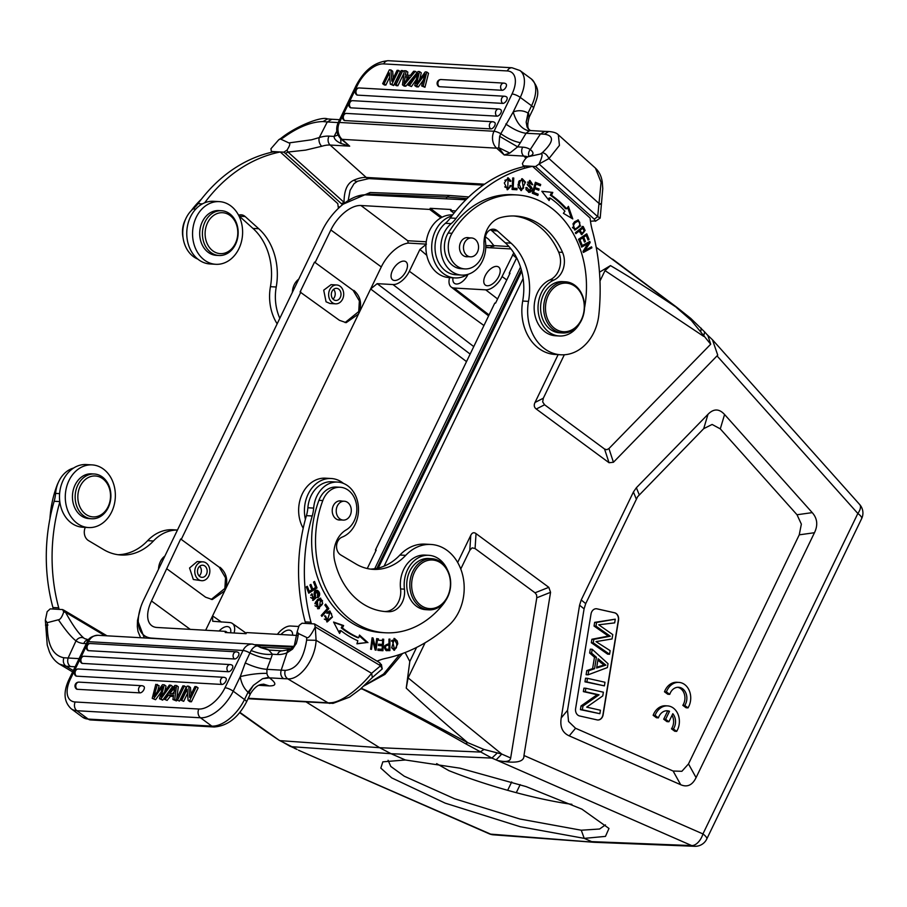 <?xml version="1.0" encoding="UTF-8"?>
<svg xmlns="http://www.w3.org/2000/svg" width="907" height="907" viewBox="0 0 907 907"><rect width="100%" height="100%" fill="white"/><g stroke="black" fill="none" stroke-linecap="round" stroke-linejoin="round"><path stroke-width="1.36" d="M260.831 647.7L257.826 646.056C255.683 645.637 253.438 647.122 251.08 650.512L245.253 662.949L240.264 676.599A25.623 20.419 93.3 0 0 248.053 692.234L248.767 692.835L253.336 685.397L262.531 678.719L268.88 677.28L269.413 677.858C276.692 683.288 276.624 685.975 269.209 685.907L263.54 684.116C262.384 684.819 257.531 682.722 250.547 693.56M262.531 678.719L269.413 677.846L283.494 678.651C280.921 676.622 280.172 673.788 281.227 670.148L285.217 670.386C296.498 669.4 303.641 659.31 306.634 640.104L306.679 637.474C308.142 638.845 310.999 635.331 315.262 626.93L314.48 623.925L311.384 623.744A75.02 59.783 93.3 0 0 310.988 622.213A160.131 127.604 -86.7 0 1 312.212 515.981A32.028 25.521 93.3 0 0 313.663 508.101A28.185 22.46 -86.7 0 1 315.919 498.272A28.185 22.46 -86.7 0 1 337.631 482.082A28.185 22.46 -86.7 0 1 358.39 512.342A28.185 22.46 -86.7 0 1 356.122 522.171A28.185 22.46 -86.7 0 1 342.132 537.114A9.603 7.653 93.3 0 0 336.588 545.629A9.603 7.653 93.3 0 0 340.794 554.982L355.941 563.984A57.651 45.94 93.3 0 0 373.242 569.369A57.651 45.94 93.3 0 0 405.712 555.356A44.84 35.724 -86.7 0 1 430.972 544.461A44.84 35.724 -86.7 0 1 460.405 608.246A44.84 35.724 -86.7 0 1 448.625 625.535A187.726 149.598 -86.7 0 1 385.554 658.414A64.284 51.223 93.3 0 0 377.097 661.158M245.253 662.949C253.438 666.77 260.66 668.901 266.896 669.332L266.93 673.368C258.994 673.198 250.105 674.275 240.264 676.599L233.212 691.191A32.028 17.165 126.4 0 1 200.504 717.777L76.88 710.725L88.194 719.081L211.819 726.122L200.504 717.777A6.406 5.102 -86.7 0 1 198.837 709.025A25.623 13.73 126.4 0 0 224.993 687.755A6.406 1.791 25.8 0 1 233.212 691.191L244.516 699.535A6.406 1.791 25.8 0 1 246.421 702.109C238.201 717.698 227.43 725.985 214.131 726.983A6.406 5.102 -86.7 0 1 211.819 726.122A32.028 17.165 -53.6 0 0 244.516 699.535L248.053 692.234L253.336 685.397M199.699 566.251A6.088 4.852 -86.7 0 1 199.143 575.979M204.494 565.775A6.088 4.852 93.3 0 0 202.669 565.208A6.088 4.852 93.3 0 0 197.635 569.823A6.088 4.852 93.3 0 0 200.141 576.784A6.088 4.852 93.3 0 0 201.978 577.351A6.088 4.852 93.3 0 0 207 572.736A6.088 4.852 93.3 0 0 204.494 565.775M205.696 562.725A9.444 7.528 -86.7 0 1 209.585 573.541A9.444 7.528 -86.7 0 1 201.785 580.707A9.444 7.528 -86.7 0 1 198.95 579.822A9.444 7.528 -86.7 0 1 195.05 569.018A9.444 7.528 -86.7 0 1 202.862 561.841A9.444 7.528 -86.7 0 1 205.696 562.725M219.279 567.249L180.686 538.973L219.279 567.249L225.537 577.816L224.868 588.439L211.229 599.459M202.862 561.841L197.216 561.524L189.563 567.997L193.327 579.505L201.785 580.707M180.686 538.973L151.503 600.99A29.466 15.793 126.4 0 0 151.854 625.762A29.466 15.793 126.4 0 0 156.968 627.474L225.73 631.385L225.197 632.496L246.058 633.687L246.591 632.576L297.167 635.456M106.538 482.637A20.498 16.337 -86.7 0 1 104.883 511.582A20.498 16.337 -86.7 0 1 81.823 510.244A20.498 16.337 -86.7 0 1 83.478 481.311A20.498 16.337 -86.7 0 1 106.538 482.637M79.499 511.48A22.414 17.868 -86.7 0 1 77.038 486.866A22.414 17.868 -86.7 0 1 94.294 473.998A22.414 17.868 -86.7 0 1 106.538 481.277A22.414 17.868 -86.7 0 1 109.01 505.891A22.414 17.868 -86.7 0 1 91.743 518.759A22.414 17.868 -86.7 0 1 79.499 511.48M94.294 473.998L91.596 473.839A22.414 17.868 93.3 0 0 74.329 486.708A22.414 17.868 93.3 0 0 76.8 511.321A22.414 17.868 93.3 0 0 89.045 518.6L91.743 518.759M92.106 464.894L86.312 464.554A31.382 25.011 93.3 0 0 62.141 482.581A31.382 25.011 93.3 0 0 82.741 527.228L88.535 527.557A31.382 25.011 -86.7 0 1 67.934 482.909A31.382 25.011 -86.7 0 1 92.106 464.894A31.382 25.011 -86.7 0 1 112.706 509.53A31.382 25.011 -86.7 0 1 88.535 527.557M59.522 664.094L65.939 666.192C63.456 664.128 62.753 661.316 63.841 657.768C52.867 655.534 47.357 644.73 47.3 625.331L47.221 622.69L45.35 620.218L47.153 611.658L50.225 608.869L53.32 609.051A75.02 59.783 -86.7 0 0 52.923 607.509A160.131 127.604 93.3 0 1 54.148 501.276A32.028 25.521 -86.7 0 0 55.588 493.408L59.613 493.635M63.853 657.768L68.15 658.017C67.095 661.645 67.855 664.48 70.417 666.52L65.939 666.192L73.308 670.568M173.827 693.742L169.847 693.515L173.101 689.535L174.847 690.817M173.838 693.742L174.994 686.928L173.101 689.535M174.155 691.667L172.511 693.674M165.369 699.104L168.679 694.989L173.577 695.261L172.92 699.535L174.688 699.637L176.582 685.522L174.915 685.42L163.725 699.014L167.115 700.385L170.425 696.27L173.396 696.44M168.679 694.989L170.425 696.27M172.92 699.535L176.423 700.918L174.688 699.637M176.582 685.522L178.328 686.803L176.74 698.571M176.423 700.918L176.548 699.989M163.725 699.014L167.115 700.385M139.95 692.869A3.843 2.063 -53.6 0 0 143.578 690.227A3.843 2.063 -53.6 0 0 143.839 686.452A3.843 3.843 0 0 0 141.775 685.703A3.843 3.061 -86.7 0 0 138.952 687.619A3.843 3.061 -86.7 0 0 139.95 692.869L77.22 689.297A3.843 2.063 -53.6 0 1 76.539 689.059A3.843 3.843 0 0 1 79.045 682.132A3.843 3.061 93.3 0 0 76.211 684.048A3.843 3.061 93.3 0 0 77.22 689.297M234.528 658.992A3.843 2.063 -53.6 0 0 238.156 656.362A3.843 2.063 -53.6 0 0 238.416 652.575A3.843 3.843 0 0 0 236.353 651.838A3.843 3.061 -86.7 0 0 233.53 653.743A3.843 3.061 -86.7 0 0 234.528 658.992L88.501 650.67A3.843 2.063 -53.6 0 1 87.82 650.444A3.843 3.843 0 0 1 90.326 643.517A3.843 3.061 93.3 0 0 87.491 645.421A3.843 3.061 93.3 0 0 88.501 650.67M228.371 671.736A3.843 2.063 -53.6 0 0 231.999 669.094A3.843 2.063 -53.6 0 0 232.26 665.319A3.843 3.843 0 0 0 230.197 664.57A3.843 3.061 -86.7 0 0 227.374 666.486A3.843 3.061 -86.7 0 0 228.371 671.736L82.344 663.414A3.843 2.063 -53.6 0 1 81.664 663.176A3.843 3.843 0 0 1 84.17 656.249A3.843 3.061 93.3 0 0 81.335 658.165A3.843 3.061 93.3 0 0 82.344 663.414M221.875 684.445A3.843 2.063 -53.6 0 0 225.503 681.815A3.843 2.063 -53.6 0 0 225.764 678.028A3.843 3.843 0 0 0 223.7 677.291A3.843 3.061 -86.7 0 0 220.877 679.196A3.843 3.061 -86.7 0 0 221.875 684.445L76.517 676.168A3.843 2.063 -53.6 0 1 75.848 675.942A3.843 3.843 0 0 1 78.342 669.003A3.843 3.061 93.3 0 0 75.519 670.919A3.843 3.061 93.3 0 0 76.517 676.168M162.002 688.492L161.389 688.039L162.523 686.44L159.473 698.764L162.704 700.136L160.958 698.855L170.867 685.193L172.602 686.474L162.704 700.136M159.462 698.764L160.958 698.855M170.867 685.193L169.303 685.102L161.129 696.871L164.303 684.819L166.038 686.1L164.689 691.724M164.303 684.819L162.432 684.717L153.918 696.463M152.217 698.356L155.539 699.728L152.217 698.356L155.811 684.332L159.133 685.715L157.535 691.406M157.387 684.434L153.941 696.451M161.389 688.039L153.805 698.447M155.55 699.728L161.117 692.086M177.738 699.807L184.427 685.964L182.874 685.873L176.185 699.716L179.473 701.088L176.185 699.716M184.427 685.964L186.173 687.245L179.473 701.088M181.933 700.045L187.193 689.173L188.089 700.397L189.676 700.487L196.377 686.644L194.892 686.565L189.631 697.426L188.735 686.214L187.148 686.123L180.448 699.966L183.679 701.338L180.448 699.966M188.089 700.397L189.835 701.689L191.422 701.78L189.676 700.487M196.377 686.644L198.111 687.925L191.422 701.78M188.735 686.214L190.47 687.495L191.037 694.524M187.534 693.367L183.679 701.338M305.398 519.292A31.382 25.011 -86.7 0 1 307.076 496.537A31.382 25.011 -86.7 0 1 331.236 478.511L325.443 478.182A31.382 25.011 93.3 0 0 301.283 496.208A31.382 25.011 93.3 0 0 303.21 528.259M331.236 478.511A31.382 25.011 -86.7 0 1 343.481 483.42M380.815 664.389L379.761 662.802M248.053 698.741L333.118 703.333A6.406 4.909 -95.7 0 1 330.624 702.744C342.313 702.494 361.36 686.372 371.598 673.311L380.589 665.772L379.795 662.768L314.48 623.925M380.555 665.795L382.232 668.913L381.382 664.434M224.993 687.755L243.019 650.466A6.406 1.791 -154.2 0 1 249.81 652.961C257.293 656.498 264.288 658.493 270.819 658.947L266.896 669.332L281.215 670.137L286.941 652.87L292.53 649.14L295.977 643.891C295.988 645.342 298.732 634.367 298.244 633.449L297.235 631.521L299.174 625.411L302.042 623.211L305.591 623.415A75.02 59.783 -86.7 0 0 305.194 621.885L310.988 622.213M251.08 650.512C259.13 653.698 266.239 654.933 272.406 654.23L270.819 658.947M380.589 665.772L315.273 626.93L316.09 640.297C315.273 660.194 299.401 680.216 287.7 678.821C285.081 676.815 284.254 673.992 285.217 670.386M306.679 637.474L298.244 633.449M439.407 561.082A25.623 20.419 93.3 0 0 431.709 558.689A25.623 20.419 93.3 0 0 410.542 578.133A25.623 20.419 93.3 0 0 421.109 607.452A25.623 20.419 93.3 0 0 428.796 609.844A25.623 20.419 93.3 0 0 449.963 590.4A25.623 20.419 93.3 0 0 439.407 561.082M439.725 562.283A24.342 19.398 93.3 0 0 413.671 573.984A24.342 19.398 93.3 0 0 422.333 606.329A24.342 19.398 93.3 0 0 448.387 594.629A24.342 19.398 93.3 0 0 439.725 562.283M431.709 558.689L428.626 558.508A25.623 20.419 93.3 0 0 407.458 577.952A25.623 20.419 93.3 0 0 418.014 607.271A25.623 20.419 93.3 0 0 425.712 609.663L428.796 609.844M336.236 510.233A9.444 7.528 -86.7 0 1 344.286 501.231A9.444 7.528 -86.7 0 1 351.27 511.083A9.444 7.528 -86.7 0 1 343.209 520.096A9.444 7.528 -86.7 0 1 336.236 510.233M340.737 519.949A9.603 7.653 -86.7 0 1 339.343 520.028A9.603 7.653 -86.7 0 1 336.452 519.133A9.603 7.653 -86.7 0 1 332.495 508.147A9.603 7.653 -86.7 0 1 340.431 500.845A9.603 7.653 -86.7 0 1 341.814 501.083M445.688 600.536A28.82 22.97 -86.7 0 1 443.296 604.085A94.158 75.032 -86.7 0 1 385.26 632.769A94.158 75.032 -86.7 0 1 356.984 623.971A94.158 75.032 -86.7 0 1 322.801 500.551A22.414 17.868 -86.7 0 1 340.216 487.263A22.414 17.868 -86.7 0 1 346.95 489.361A22.414 17.868 -86.7 0 1 356.825 509.643A22.414 17.868 -86.7 0 1 346.111 529.937A25.623 20.419 93.3 0 0 334.672 560.877A73.014 58.184 93.3 0 0 364.535 604.844A73.014 58.184 93.3 0 0 386.461 611.658A73.014 58.184 93.3 0 0 388.808 611.737A19.217 15.317 93.3 0 0 404.431 589.153A28.82 22.97 -86.7 0 1 428.807 555.311A28.82 22.97 -86.7 0 1 437.457 558.009A28.82 22.97 -86.7 0 1 447.434 569.845M340.216 487.263L336.361 487.048A22.414 17.868 93.3 0 0 327.915 489.134A22.414 17.868 93.3 0 0 318.935 500.324A94.158 75.032 93.3 0 0 353.118 623.744A94.158 75.032 93.3 0 0 381.393 632.542L385.26 632.769M367.267 568.53L376.178 550.118L375.407 550.073L375.986 550.504M428.807 555.311L424.941 555.095A28.82 22.97 93.3 0 0 401.291 576.251A28.82 22.97 93.3 0 0 400.577 588.938A19.217 15.317 -86.7 0 1 384.942 611.511A73.014 58.184 -86.7 0 1 384.523 611.511M315.976 603.733L317.96 600.729L320.636 599.47L322.745 603.268L318.153 607.441L316.01 603.745L314.842 603.677M315.001 605.751L318.153 607.441M317.96 600.729L316.804 600.661L315.319 602.441M320.636 599.47L316.792 600.638M319.321 608.574L320.715 598.167L317.303 599.652L318.074 608.756L319.321 608.574L317.507 608.665M320.114 598.189L322.586 600.99M322.302 604.413L318.164 608.518M316.316 591.783L314.037 593.552L314.355 595.332M318.119 597.634L319.309 596.069C320.137 593.768 319.513 591.863 317.439 590.366C314.74 589.788 313.72 591.636 314.378 595.922L313.3 599.13L311.929 593.711L313.142 600.389L315.693 598.201L315.205 593.62L317.473 591.852L317.552 596.693M316.724 591.568L317.473 591.852M317.529 596.659L318.108 597.622M316.282 590.298C318.357 591.795 318.981 593.7 318.153 596.001L316.951 597.566M311.248 594.448L312.507 594.709M311.35 594.641L310.772 595.355M310.648 597.475L313.3 599.13M314.446 598.427L312.575 600.264M315.523 595.389L314.366 595.332L314.536 598.132M396.37 647.655L394.466 649.004L392.516 641.17L394.466 639.718L396.835 643.868L396.393 647.677M391.688 647.779L394.466 649.004M394.466 639.718L391.722 640.478M393.91 638.46L396.019 640.818M397.209 640.954L394.488 638.426L391.711 647.813L394.386 650.308L397.799 643.766L397.209 640.954L396.053 640.898M396.042 648.165L393.819 650.206M384.795 645.637L388.967 645.172L388.956 649.287L387.799 649.219M386.28 649.287L388.956 649.276M386.291 649.265C384.681 646.634 385.577 645.274 388.967 645.172M385.124 649.231L387.799 649.208M388.729 649.287L388.718 650.557L386.201 650.625M388.74 643.823L388.74 645.16M388.718 650.557L389.885 650.625L389.919 639.106L388.978 639.129L388.967 643.811C384.126 644.979 383.185 647.247 386.155 650.614L386.643 650.693M386.155 650.614L389.885 650.625M325.035 604.822L327.688 608.574L321.35 615.638M328.844 608.642L325.658 604.13L324.842 605.048L327.348 608.597L321.214 615.445L321.883 616.397L328.844 608.642L327.688 608.574M328.515 612.327L326.701 613.2M329.354 611.057L331.633 614.005M331.112 617.429L326.69 621.817M324.309 619.084L327.314 620.637L325.738 616.272M328.822 612.316L329.831 612.372L327.314 620.637M324.57 616.216L325.738 616.284L324.808 615.683L327.257 621.919L332.438 617.066L329.944 611.023L327.348 612.123L327.869 613.279M327.858 613.268L329.672 612.395M378.548 644.174L382.425 644.423L378.548 644.163L378.457 645.501L382.346 645.773L382.108 649.299L377.97 649.027L377.879 650.364L382.947 650.727L383.695 639.22L382.539 639.152L382.448 640.489M382.198 644.412L382.108 645.761M381.881 649.287L381.79 650.636M383.695 639.22L382.539 639.152M378.468 638.857L378.378 640.206L382.686 640.512L382.425 644.423M382.108 649.299L377.97 649.015M333.787 622.474L342.461 625.49L341.236 627.893L342.392 627.961L343.617 625.558L333.572 622.055L339.592 633.449L340.998 630.682L339.842 630.626L338.98 632.292M359.285 635.841L366.791 642.564L356.995 643.63M341.236 627.893A104.078 82.945 93.3 0 0 357.573 637.666L358.73 637.734A104.078 82.945 -86.7 0 1 342.392 627.961M340.998 630.682A107.287 85.496 93.3 0 0 357.834 640.761L356.939 643.823L366.791 642.564M367.947 642.632L359.512 635.07L358.73 637.734M343.617 625.558L342.461 625.49M372.017 638.426L372.528 640.399M375.249 647.553L374.999 649.48M375.521 647.564L373.038 637.961L372.097 637.802L370.612 649.219L371.496 649.367L372.664 640.41L375.135 650.002L376.076 650.16L377.573 638.743L376.688 638.596L375.521 647.564L374.5 647.507M373.038 637.961L372.085 637.916M372.664 640.41L371.768 640.353M377.573 638.743L376.677 638.698M310.001 584.97L311.623 589.131L312.779 589.199L310.92 584.391L309.945 585.004L311.804 589.811L309.264 591.421L308.108 591.353L306.362 586.863M313.607 582.033L315.863 587.872L308.482 592.543M309.264 591.421L307.28 586.285L306.294 586.908L308.731 593.189L317.031 587.94L314.514 581.455L313.539 582.079L315.602 587.407L312.779 589.199M317.031 587.94L315.863 587.872M430.972 544.461L425.179 544.132A44.84 35.724 93.3 0 0 399.919 555.027A57.651 45.94 -86.7 0 1 370.351 569.097M337.631 482.082L331.837 481.753A28.185 22.46 93.3 0 0 324.116 483A28.185 22.46 93.3 0 0 310.126 497.943A28.185 22.46 93.3 0 0 307.87 507.773A32.028 25.521 -86.7 0 1 306.419 515.641A160.131 127.604 93.3 0 0 305.194 621.885M311.384 623.744L305.591 623.415M306.634 640.104L316.09 640.297L371.598 673.311L372.369 677.506L382.255 668.913M289.174 649.627A6.406 4.365 -110.6 0 0 286.941 652.87A44.84 25.022 -59.3 0 1 277.429 654.514L272.406 654.23L268.778 650.07M260.762 647.666L257.282 645.591A6.406 3.571 120.7 0 1 257.826 646.056L269.515 650.138M248.767 692.835C250.944 693.447 251.126 693.73 249.3 693.662M106.992 635.818L64.431 610.513L65.519 612.259C72.73 625.388 78.886 634.016 83.966 638.154A6.406 5.306 125.2 0 0 75.995 640.852C71.562 637.485 65.701 630.467 58.399 619.776C60.259 619.617 62.027 617.021 63.717 611.998L65.519 612.259L104.94 635.705M64.431 610.502L62.662 609.572L63.717 611.998M58.399 619.776L47.221 622.69M58.263 482.581A22.414 17.868 93.3 0 0 57.005 485.404A94.158 75.032 93.3 0 0 49.953 518.611M73.592 468.035A28.185 22.46 93.3 0 0 57.855 483.567A28.185 22.46 93.3 0 0 55.588 493.408M85.292 527.375A9.603 7.653 93.3 0 0 88.512 540.606L103.659 549.619A57.651 45.94 93.3 0 0 120.971 555.005A57.651 45.94 93.3 0 0 153.442 540.991A44.84 35.724 -86.7 0 1 177.466 530.051L172.908 529.756A44.84 35.724 93.3 0 0 147.648 540.663A57.651 45.94 -86.7 0 1 118.08 554.721M62.662 609.572L59.114 609.379A75.02 59.783 93.3 0 0 58.717 607.837A160.131 127.604 -86.7 0 1 59.839 501.945M59.114 609.379L53.32 609.051M164.915 556.014A15.691 12.505 93.3 0 0 158.521 569.233M333.549 289.367A6.088 4.852 -86.7 0 1 332.994 299.106M339.059 289.424A6.088 4.852 93.3 0 0 336.508 288.324A6.088 4.852 93.3 0 0 331.611 292.439A6.088 4.852 93.3 0 0 333.277 299.378A6.088 4.852 93.3 0 0 335.817 300.478A6.088 4.852 93.3 0 0 340.715 296.362A6.088 4.852 93.3 0 0 339.059 289.424M340.658 286.68A9.444 7.528 -86.7 0 1 343.231 297.451A9.444 7.528 -86.7 0 1 335.624 303.834A9.444 7.528 -86.7 0 1 331.679 302.122A9.444 7.528 -86.7 0 1 329.105 291.351A9.444 7.528 -86.7 0 1 336.701 284.968A9.444 7.528 -86.7 0 1 340.658 286.68M353.129 290.376L314.536 262.1L353.129 290.376L359.376 300.943L358.719 311.566L345.079 322.575M314.536 262.1L300.081 291.997L339.445 320.318L346.179 322.665L358.503 314.049L224.664 590.922L212.34 599.538L205.594 597.203L167.001 568.927M353.9 290.421C360.805 296.51 362.335 304.389 358.503 314.049L381.291 266.919A28.82 15.442 -53.6 0 1 408.229 243.087L407.731 240.74L426.245 241.795M331.066 284.662L323.72 290.183L326.055 301.804L330.035 303.505L335.624 303.834M235.48 222.215A20.498 16.337 -86.7 0 1 229.834 250.479A20.498 16.337 -86.7 0 1 207.42 244.142A20.498 16.337 -86.7 0 1 213.054 215.877A20.498 16.337 -86.7 0 1 235.48 222.215M204.937 245.105A22.414 17.868 -86.7 0 1 205.061 221.875A22.414 17.868 -86.7 0 1 221.557 210.73A22.414 17.868 -86.7 0 1 235.639 221.127A22.414 17.868 -86.7 0 1 235.514 244.357A22.414 17.868 -86.7 0 1 219.018 255.502A22.414 17.868 -86.7 0 1 204.937 245.105M221.557 210.73L218.859 210.583A22.414 17.868 93.3 0 0 202.352 221.716A22.414 17.868 93.3 0 0 202.238 244.958A22.414 17.868 93.3 0 0 216.308 255.343L219.018 255.502M237.679 251.001A31.382 25.011 -86.7 0 1 215.798 264.3A31.382 25.011 -86.7 0 1 194.835 246.783A31.382 25.011 -86.7 0 1 197.488 214.925A31.382 25.011 -86.7 0 1 219.369 201.626A31.382 25.011 -86.7 0 1 240.332 219.143A31.382 25.011 -86.7 0 1 237.679 251.001M219.369 201.626L213.576 201.297A31.382 25.011 93.3 0 0 191.694 214.596A31.382 25.011 93.3 0 0 189.041 246.455A31.382 25.011 93.3 0 0 210.005 263.96L215.798 264.3M185.504 219.392A22.414 17.868 93.3 0 0 183.055 237.668M201.388 199.177A94.158 75.032 93.3 0 0 191.173 210.741M279.821 318.323A44.84 35.724 -86.7 0 1 276.227 287.009A57.651 45.94 93.3 0 0 258.767 228.757L245.173 216.546A9.603 7.653 93.3 0 0 241.149 214.812A9.603 7.653 93.3 0 0 238.586 215.208M238.904 215.832A9.603 7.653 -86.7 0 1 239.38 216.217L252.974 228.428A57.651 45.94 -86.7 0 1 270.433 286.68A44.84 35.724 93.3 0 0 277.157 323.833M272.123 152.149L271.352 151.458L274.436 151.639A75.02 59.783 -86.7 0 1 273.154 151.923A160.131 127.604 93.3 0 0 198.032 203.633A32.028 25.521 -86.7 0 1 193.112 208.927A28.185 22.46 93.3 0 0 187.171 216.059A28.185 22.46 93.3 0 0 197.771 259.062M204.687 202.794A160.131 127.604 -86.7 0 1 278.948 152.251A75.02 59.783 93.3 0 0 280.24 151.968L283.789 152.161L285.388 153.419L341.429 203.724L344.036 202.34L287.995 152.036L285.388 153.419M339.864 206.989L338.198 206.83M529.2 186.785L530.436 187.715L529.801 190.958M525.879 187.624L527.035 187.692L526.06 187.545L526.071 189.676L529.144 192.386L530.652 191.944C532.942 189.948 532.636 187.772 529.733 185.402L529.813 181.797L531.785 184.586L532.76 184.756L529.971 180.47L527.5 185.005L529.212 186.785M525.992 189.098L527.976 190.946M527.001 187.681L529.801 190.946L527.965 190.969M527.262 184.155L530.924 188.724M530.686 190.175L528.543 192.284M529.813 181.797L527.545 182.182M529.405 180.504L531.604 182.863M576.807 221.081L577.963 221.149C581.092 223.507 580.265 226.058 575.469 228.791C572.736 228.076 572.623 226.047 575.151 222.703L578.042 221.149M575.469 228.791L574.312 228.734M576.807 221.047L574.006 222.657M575.151 222.703L573.167 223.553M572.419 227.566L574.04 228.734M579.12 226.206L574.471 229.936M572.975 223.893L575.027 230.027L580.401 226.036L578.349 219.936L574.596 221.739L572.975 223.893M577.759 219.959L579.811 222.408M520.437 180.844L522.228 180.028L523.305 188.395L521.468 189.302L519.201 184.393L520.425 180.822L519.28 180.776L518.487 182.239M522.228 180.028L519.28 180.776M519.201 184.393L518.033 184.325M518.351 187.67L521.468 189.302M523.724 187.749L520.822 190.515M518.226 187.125L521.4 190.606L525.459 182.16L522.262 178.713L518.146 184.2L518.226 187.125M521.695 178.736L524.212 181.706M532.59 192.318L537.012 194.121L536.751 195.05M535.051 187.33L535.992 183.974L540.334 185.742L540.685 184.45L535.379 182.284L532.33 193.248L537.817 195.481L538.168 194.189L533.656 192.352L534.699 188.622L538.758 190.277L539.121 188.985L533.985 187.273L537.964 188.917L537.704 189.846M535.277 182.647L539.529 184.382L539.268 185.311M538.168 194.189L537.012 194.121M533.656 192.352L532.59 192.295M534.699 188.622L533.633 188.554M539.121 188.985L537.964 188.917M535.992 183.974L534.926 183.906M540.685 184.45L539.529 184.382M578.802 230.344L579.97 230.412L582.782 228.179L581.614 228.122L578.802 230.344L580.922 233.326L582.079 233.394L579.97 230.412M584.085 231.047L582.079 233.394M582.793 228.179L584.131 231.024M585.106 230.435L583.212 226.478L575.355 232.702L575.843 233.677L579.04 231.149L577.884 231.081L575.492 232.974M582.056 226.41L583.995 230.741M583.802 232.283L581.262 234.55M579.04 231.149L581.806 234.675L585.083 230.446L583.915 230.389M582.725 237.804L584.482 242.101L585.446 241.455L583.689 237.169L586.205 235.491L588.076 240.072L589.051 239.437L586.75 233.825L578.541 239.278L580.911 245.071L581.875 244.425L579.936 239.663L582.725 237.804L578.768 239.595L580.639 244.414M586.205 235.491L582.532 237.101L584.21 241.443M585.865 234.414L587.804 239.414M581.875 244.425L580.718 244.368M579.936 239.663L578.768 239.595M585.446 241.455L584.289 241.398M583.689 237.169L582.532 237.101M589.051 239.437L587.883 239.369M513.169 188.18L513.759 178.021L512.727 177.965L512.07 189.472L516.922 189.756L517.001 188.407L513.169 188.18L515.845 188.339L515.766 189.688M517.001 188.407L515.845 188.339M513.759 178.021L512.727 177.965M541.864 191.332L552.794 192.42L541.819 191.275L549.086 200.538L550.209 198.066L549.052 198.009L548.327 199.585M567.646 207.431L571.353 218.065M551.637 192.352L550.334 195.198A107.287 85.496 -86.7 0 1 565.492 208.735L566.66 208.803A107.287 85.496 93.3 0 0 551.49 195.266L552.794 192.42M550.209 198.066A104.078 82.945 -86.7 0 1 564.925 211.206L563.394 213.315L572.782 218.916L568.406 206.365L566.66 208.803M550.334 195.198L551.49 195.266M588.314 243.484L583.02 251.352L583.382 252.452L591.897 247.826L591.557 246.806L584.868 250.434L590.162 242.566L589.811 241.466L581.285 246.092L581.625 247.112L588.314 243.484L581.432 246.523M590.593 247.328L583.19 251.863M588.836 241.999L583.711 250.366L584.868 250.434M591.897 247.826L590.74 247.77M590.162 242.566L589.006 242.498M510.108 185.697L511.185 185.754L510.142 185.413L509.36 187.647L507.727 188.452L508.09 179.144L504.87 180.312M504.7 186.865L507.727 188.452M509.677 187.103L507.036 189.665M507.614 177.874L509.802 180.731M508.09 179.144L510.006 181.457L511.015 181.06L509.881 180.992M511.015 181.06L508.203 177.84L504.303 182.953L507.603 189.756L511.185 185.754M500.811 133.748L499.632 136.367L498.759 147.66A6.406 3.265 131.9 0 1 496.628 148.158L342.098 139.349A6.406 3.265 131.9 0 1 340.862 138.884C336.497 134.281 335.556 128.941 338.062 122.876A6.406 1.791 25.8 0 1 339.479 122.456A12.811 10.204 93.3 0 0 342.098 139.349L349.683 146.163L341.043 139.02M529.178 129.939C529.915 129.69 525.618 129.032 529.337 116.856L528.021 113.058L526.196 122.139L527.806 128.25L530.096 130.393M408.241 77.968L405.202 76.607L409.17 76.834L404.012 83.433M405.214 76.596L404.057 83.41M406.597 79.986L406.96 77.889M413.649 71.245L410.338 75.372L405.44 75.088L406.098 70.825L404.329 70.723L402.436 84.839L404.103 84.929L415.293 71.347L413.649 71.245M406.098 70.825L407.844 72.106L407.356 75.202M402.436 84.839L404.171 86.12L405.848 86.21L404.103 84.929M415.293 71.347L417.039 72.628L405.848 86.21M441.165 79.544A3.843 3.843 0 0 0 438.659 86.471A3.843 2.063 -53.6 0 0 439.339 86.698L502.07 90.281A3.843 2.063 -53.6 0 0 505.687 87.639A3.843 2.063 -53.6 0 0 505.959 83.863A3.843 3.843 0 0 0 503.895 83.115L441.165 79.544A3.843 3.061 93.3 0 0 438.33 81.449A3.843 3.061 93.3 0 0 439.339 86.698M346.587 113.42A3.843 3.843 0 0 0 344.082 120.348A3.843 2.063 -53.6 0 0 344.762 120.574L490.789 128.896A3.843 2.063 -53.6 0 0 494.417 126.254A3.843 2.063 -53.6 0 0 494.678 122.479A3.843 3.843 0 0 0 492.614 121.731L346.587 113.42A3.843 3.061 93.3 0 0 343.753 115.325A3.843 3.061 93.3 0 0 344.762 120.574M352.744 100.677A3.843 3.843 0 0 0 350.238 107.604A3.843 2.063 -53.6 0 0 350.918 107.842L496.945 116.153A3.843 2.063 -53.6 0 0 500.573 113.522A3.843 2.063 -53.6 0 0 500.834 109.747A3.843 3.843 0 0 0 498.771 108.999L352.744 100.677A3.843 3.061 93.3 0 0 349.909 102.593A3.843 3.061 93.3 0 0 350.918 107.842M359.229 87.956A3.843 3.843 0 0 0 356.734 94.895A3.843 2.063 -53.6 0 0 357.403 95.122L502.773 103.398A3.843 2.063 -53.6 0 0 506.389 100.768A3.843 2.063 -53.6 0 0 506.662 96.992A3.843 3.843 0 0 0 504.598 96.244L359.229 87.956A3.843 3.061 93.3 0 0 356.406 89.872A3.843 3.061 93.3 0 0 357.403 95.122M424.159 77.027L423.342 76.415L425.1 73.898L421.63 85.927L424.952 87.299L423.206 86.018L426.8 72.004L425.213 71.914L416.506 83.92L419.556 71.585L421.29 72.866L419.646 79.555M419.556 71.585L418.059 71.506L408.15 85.167L411.449 86.539L408.15 85.167M411.449 86.539L416.064 79.918M414.714 85.541L416.585 85.643L418.331 86.925L416.46 86.823L414.714 85.541L417.889 73.478L409.715 85.247M423.342 76.415L416.585 85.643M418.331 86.925L423.229 80.235M421.619 85.927L423.206 86.018M426.8 72.004L428.535 73.286L424.952 87.299M401.279 70.542L394.59 84.385L396.144 84.476L402.833 70.633L401.279 70.542M394.59 84.385L396.325 85.677L397.878 85.757L396.144 84.476M402.833 70.633L404.205 71.653M404.023 73.07L397.878 85.757M397.085 70.304L391.824 81.188L390.928 69.952L389.341 69.862L382.652 83.705L384.137 83.795L389.386 72.923L390.282 84.147L391.869 84.238L398.57 70.395L397.085 70.304M390.928 69.952L392.674 71.245L393.23 78.274M382.652 83.705L384.387 84.997L385.872 85.077L384.137 83.795M389.727 77.118L385.872 85.077M390.282 84.147L393.615 85.519L391.869 84.238M398.57 70.395L400.304 71.676L393.615 85.519M337.007 132.139L336.304 132.15L336.837 131.209M327.291 121.957L331.758 119.339M337.982 134.984L334.105 136.413L336.304 132.15M342.336 140.211L340.862 138.884A6.406 3.265 131.9 0 1 340.647 138.658L340.975 143.453C336.304 141.277 334.014 138.93 334.105 136.413L329.082 136.129A6.406 5.102 93.3 0 0 330.137 145.041A38.434 19.58 -48.1 0 0 321.747 146.276L305.614 150.12L287.995 152.036L286.963 150.188L283.789 152.161M357.494 181.253A6.406 3.639 66.1 0 1 353.979 180.153A38.434 19.58 131.9 0 1 366.224 177.443L330.137 145.041L349.683 146.163L340.975 143.453M529.008 156.469A6.406 5.499 -54.9 0 1 530.244 149.587C534.314 152.693 533.826 155.018 528.77 156.582L531.389 155.403M499.632 136.367L517.67 146.866L509.802 153.068L504.213 154.961L496.628 148.158A12.811 10.204 -86.7 0 1 494.02 131.254L512.036 93.977A25.623 13.73 126.4 0 0 507.296 70.939L383.672 63.898A6.406 5.102 93.3 0 1 388.377 60.712L512.013 67.764L519.949 70.531A32.028 17.165 126.4 0 1 520.255 97.4L531.57 105.756L528.033 113.058A25.623 20.419 93.3 0 0 513.203 111.992L500.8 133.748C508.124 138.805 514.666 141.764 520.414 142.637L517.67 146.866L522.693 147.161A44.84 22.845 -48.1 0 1 530.244 149.587L540.345 134.1L544.733 131.458M509.802 153.068L498.759 147.66L504.213 154.961L523.747 156.072A6.406 5.102 -86.7 0 1 522.693 147.161M599.414 204.234C601.976 204.381 601.772 204.064 598.813 203.304L548.973 158.555C547.046 154.825 544.801 152.898 542.216 152.773L540.402 154.009C543.01 153.022 542.556 156.355 539.053 164.008L535.595 166.514L594.244 219.154L597.702 216.648L601.08 182.284L595.491 168.226M595.752 220.843L590.48 221.24M595.559 221.183L600.196 218.065L597.69 216.626M594.244 219.12L595.377 221.285M600.196 218.065L602.77 188.599L602.271 182.092C601.443 176.128 599.051 171.366 595.094 167.818M597.702 216.648L539.053 164.008L548.973 158.555L559.438 145.403L558.338 134.882M505.789 124.01C513.6 129.463 520.346 132.547 526.037 133.284L544.427 134.179L548.724 131.515C553.542 131.878 556.751 132.989 558.361 134.837L595.525 168.192M542.216 152.773C553.758 141.934 554.483 135.733 544.415 134.168M467.649 274.436A31.382 25.011 -86.7 0 1 454.94 277.916A31.382 25.011 -86.7 0 1 433.977 260.411A31.382 25.011 -86.7 0 1 436.63 228.541A31.382 25.011 -86.7 0 1 451.788 216.002M452.604 214.914A31.382 25.011 93.3 0 0 430.825 228.213A31.382 25.011 93.3 0 0 428.172 260.071A31.382 25.011 93.3 0 0 449.146 277.587L454.94 277.916M576.285 286.442A25.623 20.419 93.3 0 0 565.56 281.805A25.623 20.419 93.3 0 0 544.937 299.117A25.623 20.419 93.3 0 0 551.921 328.334A25.623 20.419 93.3 0 0 562.646 332.971A25.623 20.419 93.3 0 0 583.258 315.659A25.623 20.419 93.3 0 0 576.285 286.442M576.444 287.53A24.342 19.398 93.3 0 0 549.291 293.437A24.342 19.398 93.3 0 0 553.304 327.325A24.342 19.398 93.3 0 0 580.457 321.418A24.342 19.398 93.3 0 0 576.444 287.53M565.56 281.805L562.465 281.635A25.623 20.419 93.3 0 0 541.853 298.936A25.623 20.419 93.3 0 0 548.826 328.153A25.623 20.419 93.3 0 0 559.551 332.79L562.646 332.971M463.704 245.344A9.444 7.528 -86.7 0 1 471.549 237.963A9.444 7.528 -86.7 0 1 478.329 249.459A9.444 7.528 -86.7 0 1 470.484 256.828A9.444 7.528 -86.7 0 1 463.704 245.344M468.001 256.692A9.603 7.653 -86.7 0 1 466.606 256.772A9.603 7.653 -86.7 0 1 462.581 255.037A9.603 7.653 -86.7 0 1 459.962 244.074A9.603 7.653 -86.7 0 1 467.695 237.589A9.603 7.653 -86.7 0 1 469.078 237.827M579.539 323.663A28.82 22.97 -86.7 0 1 559.37 335.987A28.82 22.97 -86.7 0 1 547.306 330.772A28.82 22.97 -86.7 0 1 538.316 303.335A28.82 22.97 -86.7 0 1 553.848 280.082A19.217 15.317 93.3 0 0 562.533 252.373A73.014 58.184 93.3 0 0 546.105 229.233A73.014 58.184 93.3 0 0 515.539 216.036A73.014 58.184 93.3 0 0 500.619 217.589A25.623 20.419 93.3 0 0 483.998 244.709A22.414 17.868 -86.7 0 1 464.86 268.914A22.414 17.868 -86.7 0 1 455.484 264.855A22.414 17.868 -86.7 0 1 452.003 233.28A94.158 75.032 -86.7 0 1 516.741 194.937A94.158 75.032 -86.7 0 1 556.161 211.955A94.158 75.032 -86.7 0 1 584.516 307.938M516.741 194.937L512.874 194.71A94.158 75.032 93.3 0 0 448.137 233.065A22.414 17.868 93.3 0 0 451.618 264.64A22.414 17.868 93.3 0 0 461.005 268.687L464.86 268.914M513.6 215.968A73.014 58.184 -86.7 0 1 542.239 229.018A73.014 58.184 -86.7 0 1 558.667 252.157A19.217 15.317 -86.7 0 1 549.982 279.866A28.82 22.97 93.3 0 0 534.45 303.119A28.82 22.97 93.3 0 0 543.44 330.556A28.82 22.97 93.3 0 0 555.503 335.771L559.37 335.987M524.325 167.035L523.169 165.8L532.511 166.332L590.094 218.031A64.284 51.223 93.3 0 0 592.373 230.582A187.726 149.598 -86.7 0 1 598.847 314.786A44.84 35.724 -86.7 0 1 592.101 335.794A44.84 35.724 -86.7 0 1 560.843 354.784A44.84 35.724 -86.7 0 1 528.498 301.373A57.651 45.94 93.3 0 0 511.038 243.133L497.444 230.922A9.603 7.653 93.3 0 0 493.419 229.188A9.603 7.653 93.3 0 0 485.358 240.854A28.185 22.46 -86.7 0 1 481.334 263.155A28.185 22.46 -86.7 0 1 461.686 275.093A28.185 22.46 -86.7 0 1 442.865 259.368A28.185 22.46 -86.7 0 1 445.246 230.763A28.185 22.46 -86.7 0 1 451.176 223.632A32.028 25.521 93.3 0 0 456.108 218.326A160.131 127.604 -86.7 0 1 531.219 166.627A75.02 59.783 93.3 0 0 532.511 166.332L535.595 166.514M490.483 229.732A9.603 7.653 -86.7 0 1 491.651 230.593L505.244 242.804A57.651 45.94 -86.7 0 1 522.704 301.045A44.84 35.724 93.3 0 0 536.275 346.349A44.84 35.724 93.3 0 0 555.05 354.456L560.843 354.784M526.718 166.004A75.02 59.783 -86.7 0 1 525.425 166.298A160.131 127.604 93.3 0 0 450.314 217.997A32.028 25.521 -86.7 0 1 445.382 223.303A28.185 22.46 93.3 0 0 439.453 230.435A28.185 22.46 93.3 0 0 437.061 259.039A28.185 22.46 93.3 0 0 455.892 274.764L461.686 275.093M523.169 165.8L522.421 163.6C524.756 159.065 526.876 156.73 528.77 156.582L540.402 154.009M529.971 130.325L530.992 130.597A6.406 5.102 93.3 0 0 529.166 130.903L526.037 133.284L520.414 142.637M528.77 113.624L526.151 122.003L527.069 127.014L528.486 129.111M327.472 118.987L323.062 121.561L327.28 121.969M323.051 121.549C310.84 121.855 297.462 127.343 282.893 138L278.8 139.701L270.944 148.725L271.352 151.458M280.943 139.225L288.914 142.921C290.546 143.238 289.9 145.664 286.963 150.188M329.082 136.129A44.84 22.845 -48.1 0 0 319.287 137.569L311.634 139.78L288.914 142.921M353.979 180.153C348.583 182.522 344.093 188.146 344.036 202.34L345.011 202.692M341.429 203.724L342.438 204.778M274.436 151.639L280.24 151.968L337.823 203.656A64.284 51.223 93.3 0 0 338.424 208.338M298.754 279.141A15.691 12.505 93.3 0 0 292.371 292.36M594.368 842.308L493.374 834.814A12.811 10.17 -85.8 0 1 490.653 834.134L298.845 750.361M594.38 842.263L490.653 834.134A12.811 7.415 113.7 0 1 489.179 833.771L298.46 750.191M558.134 354.637L535.017 402.459C533.701 405.225 534.121 407.413 536.275 409.023L609.051 462.729L604.55 449.022L606.783 449.736L608.937 448.557L710.703 344.207L691.395 320.511L676.463 307.552M610.479 265.604C629.741 276.907 652.156 291.113 677.722 308.221L596.194 247.282M599.482 272.191L610.445 265.626L605.014 270.603L599.981 281.011M465.835 199.801L365.861 194.858A42.912 22.992 -53.6 0 0 322.268 230.503L143.873 599.527A42.912 22.992 -53.6 0 0 144.281 635.535A42.912 22.992 -53.6 0 0 151.594 638.097L151.991 638.381M148.748 638.199L145.143 636.17M172.183 639.526L151.594 638.097M293.664 646.396L255.411 644.707M293.063 647.088L256.636 645.24M521.287 269.662L376.881 568.36M520.516 267.123L374.716 568.734M144.292 637.938L138.283 622.032M446.335 198.429L447.004 197.057L467.06 198.588M356.916 196.331L367.857 194.098L447.004 197.057L449.453 195.47M604.55 449.022L544.585 404.771L542.681 401.914L543.327 398.207L564.324 354.773M609.051 462.729L613.438 462.264L717.743 355.159L712.448 339.74L706.938 334.49M710.703 344.207L707.913 335.59M605.014 270.603L703.696 336.372L704.603 331.883L708.39 336.112M701.19 328.187L700.782 331.679M690.703 318.357L704.603 331.871M677.404 307.756L690.851 318.482L691.395 320.477M712.596 339.898L859.666 504.507A12.811 6.054 138.2 0 1 857.841 513.487L717.097 355.963M496.979 753.264L491.923 758.082L465.597 743.751L467.717 742.663L484.032 749.454L501.764 754.068L408.116 677.903L406.245 688.13L409.805 661.486L416.596 647.428M306.305 702.063L379.648 747.697L391.042 753.706L491.923 758.082L496.14 759.907L501.775 754.068L510.675 757.98L536.785 597.792L536.604 594.901L535.039 592.804L475.075 548.554L472.139 547.839L469.803 550.3L460.756 569.029M535.039 592.804L548.814 587.328L550.56 592.316L523.963 755.497C524.348 762.129 515.539 763.796 497.546 760.508C505.528 762.231 509.859 761.574 510.528 758.535L510.675 757.98M548.814 587.328L476.039 533.622C473.873 532.035 472.116 532.613 470.767 535.357L457.661 562.476M694.671 846.288A12.811 12.811 0 0 0 706.746 839.054L861.65 518.623A12.811 3.571 25.8 0 0 857.841 513.487L702.936 833.93A12.811 7.415 113.7 0 1 691.69 845.585A12.811 10.238 92.3 0 0 694.683 846.288L594.675 842.32M239.879 712.358L279.163 740.293L296.589 749.08M484.032 749.454L479.973 752.05L379.648 747.697L280.263 740.668L290.319 746.427M268.143 732.448L266.034 731.189M266.828 731.972L279.118 740.237M465.597 743.751C432.911 725.135 398.422 706.87 362.131 688.969L361.088 688.504M360.635 688.901L362.131 688.969L361.258 688.356M362.29 688.776C370.906 692.268 387.72 700.51 412.73 713.492L467.717 742.663C443.693 722.346 423.195 704.172 406.245 688.13M425.1 642.78L408.116 677.903M402.595 653.482L384.931 674.389L363.956 685.919M405.112 652.541L409.805 661.486M364.013 685.873L383.536 674.06L399.704 654.503M593.257 642.848L591.33 642.734L591.897 639.254L593.836 639.367L593.257 642.848L609.561 654.264L610.15 650.636L596.001 641.612L612.055 638.959L612.758 634.605L598.745 624.798L614.674 622.871L615.275 619.175L594.652 622.372L596.579 622.474L595.978 626.159L594.051 626.045L594.652 622.372M615.275 619.175L596.579 622.474M595.978 626.159L610.309 636.215L608.37 636.09L594.051 626.057M591.897 639.254L608.382 636.102M610.309 636.215L593.836 639.356M609.561 654.264L607.622 654.151L591.33 642.734M585.298 691.724L599.062 694.819L582.963 706.054L582.351 709.762L580.423 709.659L581.024 705.952L597.123 694.705L583.36 691.61L583.927 688.152L585.854 688.266L585.298 691.724L583.36 691.61M582.351 709.762L599.867 713.696L580.423 709.659M599.867 713.696L600.434 710.238L586.682 707.143L602.77 695.907L603.37 692.2L585.854 688.266M599.062 694.819L597.123 694.705M582.963 706.054L581.024 705.952M596.738 667.235L603.949 665.035L597.894 660.183M605.876 665.148L596.613 668.028L598.121 658.777L605.876 665.148L603.949 665.035M591.591 653.119L596.409 657.303L594.55 668.72L588.722 670.704L588.053 674.819L586.115 674.706L586.784 670.602L592.611 668.606L594.47 657.201L589.652 653.006L590.287 649.174L592.214 649.276L591.591 653.119L589.652 653.006M588.053 674.819L607.384 667.586L608.019 663.697L592.214 649.276M596.409 657.303L594.47 657.201M594.55 668.72L592.611 668.606M588.722 670.704L586.784 670.602M586.886 681.939L584.958 681.826L585.548 678.209L587.475 678.323L586.886 681.939L604.402 685.873L584.958 681.826M604.402 685.873L604.992 682.257L587.475 678.323M597.668 719.988A6.406 5.102 93.3 0 0 602.293 716.802A6.406 5.102 93.3 0 0 602.94 714.716L618.347 620.184A6.406 5.102 93.3 0 0 614.379 612.758L596.863 608.824A6.406 5.102 93.3 0 0 596.296 608.744M579.584 715.963A6.406 5.102 -86.7 0 1 575.616 708.548L591.024 614.016A6.406 5.102 -86.7 0 1 596.387 608.744A6.406 5.102 -86.7 0 1 597.055 608.835L614.572 612.769A6.406 5.102 -86.7 0 1 618.54 620.195L603.132 714.727A6.406 5.102 -86.7 0 1 602.486 716.813A6.406 5.102 -86.7 0 1 597.77 719.999A6.406 5.102 -86.7 0 1 597.101 719.897L579.584 715.963M688.492 763.932L681.871 771.301L673.119 771.029L575.56 728.264L568.53 721.484L567.533 710.34L584.085 608.846L585.718 603.631L637.61 496.73L703.707 428.66L712.12 424.453L720.283 428.875L797.015 514.757L801.357 524.133L799.248 534.835L688.492 763.932L696.077 777.616C692.381 785.19 687.257 787.548 680.703 784.714L569.233 735.86C562.465 732.856 559.789 726.881 561.218 717.936L579.584 605.196L581.217 599.981L633.426 491.979L636.374 487.739L707.993 414.295C713.696 408.501 719.217 408.581 724.58 414.522L812.23 512.625C817.366 518.419 818.103 525.108 814.463 532.715L696.077 777.616M658.403 717.868L656.464 717.754L653.142 715.306A16.009 12.755 -86.7 0 1 665.602 705.782L667.529 705.895A16.009 12.755 -86.7 0 1 677.88 729.047L676.701 731.371L673.413 728.956A11.19 8.911 93.3 0 0 672.813 713.696L668.913 721.745L665.625 719.319L669.513 711.281A11.19 8.911 93.3 0 0 667.257 710.771A11.19 8.911 93.3 0 0 658.403 717.868L655.081 715.408A16.009 12.755 -86.7 0 1 667.529 705.895M676.701 731.371L674.774 731.257L671.486 728.843A11.19 8.911 93.3 0 0 672.042 715.272M668.913 721.745L666.985 721.643L663.697 719.206L667.586 711.167A11.19 8.911 93.3 0 0 666.282 710.782M669.729 694.365L667.801 694.252L664.48 691.803A16.009 12.755 -86.7 0 1 676.928 682.279L678.867 682.393A16.009 12.755 -86.7 0 1 689.218 705.555L688.039 707.879L684.751 705.453A11.19 8.911 93.3 0 0 686.18 693.844A11.19 8.911 93.3 0 0 678.583 687.279A11.19 8.911 93.3 0 0 670.556 692.426L669.729 694.365L666.407 691.916A16.009 12.755 -86.7 0 1 678.867 682.393M688.039 707.879L686.1 707.766L682.824 705.34A11.19 8.911 93.3 0 0 684.422 694.297A11.19 8.911 93.3 0 0 677.62 687.291M375.407 550.073L494.791 303.097L495.562 303.142L510.017 273.234L509.246 273.188L509.836 273.631M227.442 632.621L225.73 631.385M449.577 277.61A16.02 8.582 -53.6 0 0 451.164 287.02A16.02 8.582 -53.6 0 0 454.056 288.029L485.721 289.843A16.02 8.582 -53.6 0 0 502.081 276.544L513.781 252.849M468.012 274.333A11.213 6.009 126.4 0 1 456.391 284.004A11.213 6.009 126.4 0 1 454.43 283.335A11.213 6.009 126.4 0 1 453.012 277.814M487.297 285.762A11.213 6.009 126.4 0 1 485.336 285.093A11.213 6.009 126.4 0 1 486.107 274.073A11.213 6.009 126.4 0 1 496.673 266.386A11.213 6.009 126.4 0 1 498.646 267.055A11.213 6.009 126.4 0 1 497.864 278.075A11.213 6.009 126.4 0 1 487.297 285.762M280.955 634.537A11.213 6.009 126.4 0 1 289.084 630.104A11.213 6.009 126.4 0 1 291.056 630.773A11.213 6.009 126.4 0 1 292.61 635.195M485.744 247.509L510.992 248.949M277.395 634.333A16.02 8.582 -53.6 0 1 290.659 626.023L298.641 626.476M509.246 273.188L516.673 257.837M315.307 262.146L330.862 229.97A29.466 15.793 126.4 0 1 360.952 205.504L429.714 209.426L440.904 217.85M453.965 213.168L450.575 210.617L455.779 210.912M485.415 236.852L488.669 239.301L493.896 245.65L508.94 246.511M450.575 210.617L451.119 209.506L430.247 208.315L442.072 217.215M430.247 208.315L429.714 209.426M493.896 245.729L485.767 245.548M485.755 247.021L489.803 247.736L493.896 245.65L493.714 246.443M181.457 539.019L300.852 292.043M220.05 567.294C226.954 573.383 228.496 581.262 224.664 590.922L212.589 615.887L221.467 622.077M234.085 633.007A16.02 8.582 -53.6 0 0 232.351 623.449A16.02 8.582 -53.6 0 0 229.618 622.542L212.714 621.261L212.589 615.887L205.651 630.24M408.229 243.087L426.007 244.108M466.515 361.598L370.634 288.97L377.176 283.653L393.003 284.56A16.02 8.582 -53.6 0 0 409.363 271.261L419.907 249.459L426.449 244.13M436.652 763.626L448.852 770.633A113.375 19.466 -163.4 0 0 571.898 804.339M388.083 760.293L390.792 766.438L404.239 776.211L454.588 798.761L519.881 819.01L581.262 830.222L599.595 829.009L605.434 824.882M405.338 759.987L382.833 761.835L380.815 768.104L391.699 777.877L445.19 803.149L520.199 826.719L584.221 838.363L591.659 841.628L691.69 845.585L496.14 759.907M295.183 748.456L291.102 746.642L391.042 753.706L405.372 759.987L460.042 768.195L526.139 786.607L581.92 809.157L608.982 828.454L605.468 836.39L584.255 838.374M219.143 631.011A11.213 6.009 126.4 0 1 227.272 626.578A11.213 6.009 126.4 0 1 229.244 627.247A11.213 6.009 126.4 0 1 230.65 632.803M403.955 261.103A11.213 6.009 126.4 0 1 405.928 261.772A11.213 6.009 126.4 0 1 405.146 272.792A11.213 6.009 126.4 0 1 394.579 280.478A11.213 6.009 126.4 0 1 392.606 279.81A11.213 6.009 126.4 0 1 393.389 268.789A11.213 6.009 126.4 0 1 403.955 261.103M684.751 705.453L682.824 705.34M666.407 691.916L664.48 691.803M673.413 728.956L671.486 728.843M665.625 719.319L663.697 719.206M669.513 711.281L667.586 711.167M655.081 715.408L653.142 715.306M584.221 838.363L581.274 830.222M47.969 625.025C44.908 625.082 44.681 625.184 47.3 625.331M88.194 719.081A6.406 5.102 93.3 0 0 90.507 719.943L82.56 717.165A32.028 17.165 -53.6 0 0 88.194 719.081M75.202 701.984A25.623 13.73 126.4 0 1 70.463 678.946A6.406 1.791 25.8 0 0 69.045 679.377C63.082 692.064 63.819 701.871 71.245 708.809A32.028 17.165 126.4 0 0 76.88 710.725A6.406 5.102 93.3 0 1 75.202 701.984L198.837 709.025M266.93 673.368A6.406 5.102 93.3 0 0 268.88 677.28M318.935 500.324L322.801 500.551M400.577 588.938L404.431 589.153M384.942 611.511L388.808 611.737M315.205 593.62L314.049 593.552M318.153 596.001L319.321 596.069M392.516 641.17L391.473 641.113M397.799 643.766L396.642 643.698M405.712 555.356L399.919 555.027M313.663 508.101L307.87 507.773M312.212 515.981L306.419 515.641M277.429 654.514A6.406 5.102 -86.7 0 1 282.36 650.841L289.254 649.593C290.308 649.605 292.02 648.199 294.39 645.376L297.235 631.521M70.463 678.946L88.489 641.668A6.406 1.791 -154.2 0 0 87.072 642.088C88.467 638.177 92.083 635.909 97.911 635.297A12.811 10.204 93.3 0 0 88.489 641.668L243.019 650.466A12.811 10.204 -86.7 0 1 252.316 644.095M269.209 685.907L258.892 685.318M329.955 703.401A6.406 5.102 -86.7 0 1 328.028 702.812L287.7 678.821L283.494 678.651M248.28 698.265L328.028 702.812A38.434 21.451 -59.3 0 0 330.624 702.744M88.478 639.798A6.406 5.102 93.3 0 0 83.818 643.482L86.324 643.63M79.079 658.629L68.138 658.006L75.995 640.852A44.84 25.022 -59.3 0 0 83.818 643.482M83.966 638.154A38.434 21.451 -59.3 0 0 84.748 638.664L88.75 639.809M75.134 666.781L70.417 666.52M59.794 501.594L54.148 501.276M58.717 607.837L52.923 607.509M147.648 540.663L153.442 540.991M270.433 286.68L276.227 287.009M252.974 228.428L258.767 228.757M245.173 216.546L239.38 216.217M193.112 208.927L195.753 209.086M198.032 203.633L202.386 203.882M278.948 152.251L273.154 151.923M529.733 185.402L528.577 185.334M580.401 226.036L579.267 225.979M525.459 182.16L524.348 182.092M512.036 93.977A6.406 1.791 -154.2 0 1 520.255 97.4L513.203 111.992C516.548 123.103 521.876 129.406 529.166 130.903M502.07 90.281A3.843 3.061 -86.7 0 1 501.061 85.031A3.843 3.061 -86.7 0 1 503.895 83.115M490.789 128.896A3.843 3.061 -86.7 0 1 489.791 123.647A3.843 3.061 -86.7 0 1 492.614 121.731M496.945 116.153A3.843 3.061 -86.7 0 1 495.948 110.903A3.843 3.061 -86.7 0 1 498.771 108.999M502.773 103.398A3.843 3.061 -86.7 0 1 501.764 98.149A3.843 3.061 -86.7 0 1 504.598 96.244M417.583 77.741L415.848 76.46M507.296 70.939A6.406 5.102 -86.7 0 1 512.013 67.764M383.672 63.898A25.623 13.73 126.4 0 0 357.505 85.167A6.406 1.791 -154.2 0 0 356.088 85.598C364.319 69.998 375.079 61.71 388.377 60.712M357.505 85.167L339.479 122.456L494.02 131.254A6.406 1.791 25.8 0 1 500.8 133.748M531.264 78.886C542.103 90.904 536.842 97.684 533.475 108.318A6.406 1.791 -154.2 0 0 531.57 105.756A32.028 17.165 -53.6 0 0 531.264 78.886L519.949 70.531M338.209 122.581L327.268 121.957L319.287 137.569A6.406 4.172 72.4 0 0 321.747 146.276M484.565 184.189L366.224 177.443A6.406 5.102 93.3 0 0 368.911 178.6L483.227 185.119M527.817 156.9A38.434 19.58 -48.1 0 0 523.747 156.072L526.06 158.147M452.003 233.28L448.137 233.065M562.533 252.373L558.667 252.157M553.848 280.082L549.982 279.866M528.498 301.373L522.704 301.045M505.244 242.804L511.038 243.133M497.444 230.922L491.651 230.593M451.176 223.632L445.382 223.303M450.314 217.997L456.108 218.326M525.425 166.298L531.219 166.627M327.552 118.908C321.146 116.028 295.172 126.753 281.079 138.238L282.893 138M291.09 648.698L259.821 647.099M343.186 204.166L370.169 192.499L367.857 194.098M521.718 271.295L378.253 568.054M535.017 402.459L543.327 398.207M544.585 404.771L536.275 409.023M608.937 448.557L613.438 462.264M706.746 839.054A12.811 3.571 -154.2 0 0 702.936 833.93L523.963 755.497M476.039 533.622L475.075 548.554M550.56 592.316L536.785 597.792M469.803 550.3L470.767 535.357M523.124 278.551L384.092 566.161M606.454 634.832L608.382 634.934M602.77 662.926L600.842 662.813M680.703 784.714L673.119 771.029M814.463 532.715L799.248 534.835M797.015 514.757L812.23 512.625M724.58 414.522L720.283 428.875M703.707 428.66L707.993 414.295M636.374 487.739L639.231 494.769M636.283 499.02L633.426 491.979M581.217 599.981L585.718 603.631M584.085 608.846L579.584 605.196M561.218 717.936L567.533 710.34M575.56 728.264L569.233 735.86M190.243 629.367L151.503 600.99M512.625 254.742L516.559 258.087M506.775 279.957L502.081 276.544M485.721 289.843L497.592 298.959M489.066 314.944L454.056 288.029M571.682 804.248L570.866 804.203M407.731 240.74L360.952 205.504M507.659 790.314L511.707 781.936M330.862 229.97L381.291 266.919M426.778 255.309L419.907 249.459M483.953 325.534L409.363 271.261M393.003 284.56L473.76 346.61M377.176 283.653L470.143 354.081M516.287 792.673L520.176 784.634M59.488 664.128C54.942 661.271 51.552 657.076 49.318 651.532L47.232 645.047L45.35 620.218M79.045 682.132L141.775 685.703M90.326 643.517L236.353 651.838M84.17 656.249L230.197 664.57M78.342 669.003L223.7 677.291M214.131 726.983L90.507 719.943M344.286 501.231L339.037 500.925M343.209 520.096L337.96 519.79M316.702 591.5L315.534 591.432M328.674 612.304L329.831 612.372M333.13 703.333L349.524 697.132L360.102 689.354L372.369 677.518M268.665 650.058L282.36 650.841M268.789 650.07L260.638 647.587M257.282 645.591L252.452 644.106L97.911 635.297M82.56 717.165L71.245 708.809M250.389 693.912L246.421 702.109M69.045 679.377L87.072 642.088M59.499 664.128L72.639 671.94M338.062 122.876L356.088 85.598M331.735 119.248L339.603 119.69M348.254 200.288L350.079 190.368L354.059 183.645L357.585 181.219L368.911 178.6M548.508 131.515L544.71 131.39M471.549 237.963L466.3 237.668M470.484 256.828L465.223 256.534M530.992 130.597L544.812 131.379M527.069 126.946L527.806 128.25M528.611 129.213L530.198 130.449M533.475 108.318L529.507 116.515M327.472 118.919L331.86 119.259M281.079 138.238L278.812 139.712M331.066 284.651L336.701 284.968M145.574 636.487L144.281 635.535M140.71 607.293L137.479 620.558L137.331 626.748L138 631.408L140.574 637.734M370.169 192.499L449.316 195.459M449.407 195.47L468.783 196.944M612.565 259.141L677.37 307.722M861.65 518.623A12.811 12.811 0 0 0 859.314 504.133M488.85 833.624A12.811 12.811 0 0 0 493.374 834.814M294.503 748.309L297.077 749.431M239.663 712.63L266.828 731.983M451.164 287.02L488.612 315.874M232.351 623.449L246.262 633.279"/></g></svg>
